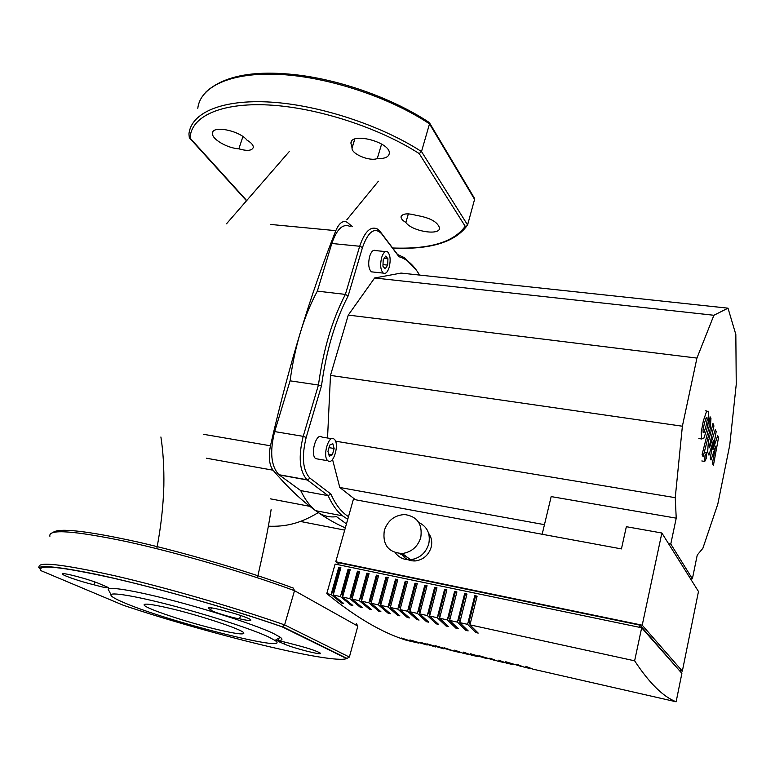<?xml version="1.0" encoding="UTF-8"?>
<svg xmlns="http://www.w3.org/2000/svg" width="775" height="775" viewBox="0 0 775 775"><rect width="100%" height="100%" fill="white"/><g stroke="black" fill="none" stroke-linecap="round" stroke-linejoin="round"><path stroke-width="1.16" d="M345.33 527.872C333.725 522.902 321.896 515.724 309.845 506.337C297.697 496.853 285.433 484.811 273.042 470.202C269.196 464.806 268.334 456.678 270.456 445.79C288.678 366.071 310.465 294.364 335.808 230.659C339.159 222.977 342.908 220.168 347.055 222.231L352.518 226.707M257.465 577.762C264.004 548.361 267.85 531.437 271.114 509.611L270.136 515.869M246.838 200.686L190.108 138.105C190.766 116.773 220.313 102.436 268.712 104.993C317.033 107.522 378.743 127.575 419.207 153.576L421.503 151.561L429.515 123.855L428.914 122.276C394.804 99.723 345.398 81.433 301.339 75.446C256.041 69.537 224.111 75.175 205.53 92.351M419.207 153.576L465.184 226.271L466.841 225.951L467.587 224.953L421.503 151.561C381.184 125.453 319.668 105.129 270.814 102.116C221.882 99.084 191.067 112.84 188.945 133.92L189.323 137.766L246.634 200.928M190.108 138.105L189.323 137.766M429.505 122.847L474.3 198.003L474.581 199.378L467.587 224.953M246.963 140.12C251.226 142.668 253.347 145.08 253.318 147.366C252.088 150.747 247.254 151.241 238.845 148.839C227.182 148.19 211.43 138.948 212.486 133.203C212.311 125.104 239.485 130.51 246.963 140.12M377.27 158.546C369.849 161.694 351.162 153.925 352.073 148.015L350.939 143.297C350.513 131.643 390.823 142.232 389.292 153.382C388.711 157.112 384.71 158.836 377.27 158.546L381.61 144.043M416.533 215.421C429.902 217.678 437.575 221.853 439.541 227.966C440.123 235.997 411.603 231.27 405.868 222.464C402.68 220.565 401.062 218.724 401.024 216.932C402.332 213.464 407.495 212.96 416.533 215.421M238.845 148.839L242.924 136.574M352.257 147.163L354.727 139.093M408.347 213.861L405.868 222.464M275.048 640.382C281.897 640.886 283.64 639.84 280.288 637.273L273.517 633.504C257.484 625.822 216.39 612.153 177.62 601.797C138.812 591.422 109.885 586.346 108.171 589.213L109.217 591.218M268.441 636.885C253.047 629.658 213.958 616.745 177.136 606.893C140.275 597.012 112.714 592.061 110.999 594.648C110.244 595.975 114.419 598.581 123.545 602.456C166.945 621.443 294.849 653.887 274.97 640.431L268.441 636.885M217.523 629.571C235.561 633.814 244.338 634.938 243.844 632.933C242.895 629.678 199.601 615.224 169.124 608.172C151.745 604.171 143.414 603.153 144.14 605.101C145.787 608.666 187.908 622.606 217.523 629.571M356.316 623.526L357.837 626.123L294.51 590.676L284.609 624.902L282.148 626.849C233.701 609.915 163.98 589.785 113.092 578.131C60.915 566.602 36.851 564.093 40.901 570.623L123.37 605.285C210.364 634.463 332.407 664.33 346.706 658.585L349.37 657.064L357.837 626.123M53.078 532.415C58.987 527.659 87.41 530.894 138.347 542.132C187.55 553.389 249.492 571.805 293.367 588.109L294.51 590.676C246.808 572.958 177.804 552.749 126.402 541.56C73.547 530.584 48.04 528.821 49.891 536.281M40.901 570.623L39.564 567.998L39.864 567.145M284.415 644.073C292.388 647.929 322.913 655.718 320.511 653.277C317.082 651.058 308.188 648.113 293.812 644.432C283.892 641.681 278.661 640.663 278.118 641.371L284.415 644.073L284.977 642.136M210.761 609.751L210.781 609.964C211.313 611.533 232.626 618.072 239.582 618.808C247.399 620.581 251.148 620.978 250.858 620C249.773 617.016 205.075 604.694 208.427 608.298L210.761 609.751L211.333 607.891M93.872 584.757C103.162 587.363 108.006 588.293 108.384 587.547L99.917 583.933C89.638 579.342 60.15 571.611 62.543 574.12C63.037 575.631 81.704 581.957 93.872 584.757L94.802 581.957M239.582 618.808L240.579 615.466M703.002 430.328L703.187 432.663L703.962 432.634L705.822 426.86L707.207 419.905L706.936 417.376L706.257 417.541L704.388 423.363L703.002 430.328M703.797 438.388L706.839 429.331L708.951 418.064L708.273 411.215L706.442 411.738L703.351 420.825L701.191 432.256L701.675 438.611L703.797 438.388M703.138 456.843L710.249 428.682L710.956 418.423L710.394 416.998L709.018 422.452L709.154 426.618L702.102 454.499L703.138 456.843M706.48 452.871L704.988 455.69L704.775 461.416L706.209 458.49L706.48 452.871M717.718 435.608L712.99 449.519L716.168 431.656L715.344 429.573L709.503 447.785L709.202 447.059L713.93 425.95L712.971 423.508L708.34 441.963L707.643 452.106L708.96 455.148L713.417 440.52L710.268 458.209L711.024 459.982L715.703 446.129L712.419 463.237L713.387 465.523L718.522 437.642L717.718 435.608M381.62 257.61C383.276 252.631 385.233 250.703 387.519 251.798C390.29 254.791 390.862 259.945 389.205 267.278C387.568 272.277 385.592 274.224 383.276 273.11C380.515 270.126 379.963 264.953 381.62 257.61M373.434 272.054L371.37 271.831C368.561 268.847 367.98 263.694 369.646 256.37C371.302 251.42 373.288 249.502 375.613 250.596L385.495 251.594M327.912 460.776C322.129 456.737 328.639 434.039 334.093 439.096L334.18 439.163C339.857 443.387 333.405 465.785 327.922 460.776L315.706 458.655C309.826 454.615 316.365 432.024 321.906 437.071L331.719 438.698M327.951 451.408L329.704 445.102L332.804 443.668L334.132 448.493L332.397 454.76L329.307 456.243L327.951 451.408M332.397 454.76L328.716 454.131M334.132 448.493L329.007 447.63M387.946 258.782L387.665 265.108L385.165 268.818L382.927 266.183L383.208 259.819L385.718 256.118L387.946 258.782L384.168 258.395M387.665 265.108L382.995 264.624M318.128 459.081L315.696 458.655M416.902 270.901L404.666 257.794L397.536 254.491L399.028 256.748C407.02 259.092 413.85 265.195 419.517 275.057M321.489 385.805C326.246 350.813 335.12 320.86 348.13 295.943L345.379 294.403C332.252 319.552 323.272 349.767 318.438 385.039L321.489 385.805L306.183 437.449L303.199 436.344C298.191 456.814 299.479 471.297 307.065 479.793L328.116 495.661C332.223 504.661 337.009 511.384 342.463 515.811L347.752 519.279M348.508 516.625C341.678 512.488 335.788 504.951 330.847 494.024L328.116 495.661L300.729 490.594C305.03 499.555 310.01 506.259 315.667 510.696C322.216 515.733 329.162 517.71 336.515 516.644L346.454 523.89M330.847 494.024L309.99 478.185C302.754 470.406 301.485 456.824 306.183 437.449M318.438 385.039L303.199 436.344L274.66 431.588L290.082 380.835L318.438 385.039M397.536 254.491L380.196 231.609L377.532 229.051C370.644 225.777 364.696 231.512 359.687 246.256L345.379 294.403L317.333 291.129L331.807 243.476C336.892 228.877 343.005 223.219 350.145 226.484M348.13 295.943L362.497 247.467C368.28 231.347 374.645 226.775 381.591 233.74L399.028 256.748M300.729 490.594L278.903 474.697C271.037 466.211 269.623 451.844 274.66 431.588M332.533 459.459L339.779 487.475L355.473 499.759M668.505 543.604L670.782 544.021L692.385 578.828L697.238 555.065L702.857 548.312L717.815 504.07L729.74 445.16L736.25 384.332L735.833 334.49L728.006 308.169L401.062 273.081L374.635 277.983L348.275 315.086L330.479 375.41L327.534 438.001M317.333 291.129C303.936 315.997 294.849 345.902 290.082 380.835M728.006 308.169L713.901 315.27L696.938 358.089L348.275 315.086M713.901 315.27L374.635 277.983M696.938 358.089L682.378 426.221L330.479 375.41M682.378 426.221L675.248 497.676L335.507 441.169M544.457 524.656L339.779 487.475M542.161 534.266L551.17 496.591L676.226 518.155L670.782 544.021M675.248 497.676L676.226 518.155M692.385 578.828L690.292 578.431M428.623 533.316C431.559 537.375 432.411 542.045 431.152 547.295C428.546 555.278 423.247 559.821 415.274 560.945C409.093 561.168 404.434 558.717 401.295 553.573M420.777 537.511C422.646 524.132 417.299 516.479 404.763 514.552C394.649 515.094 387.829 520.393 384.313 530.458C382.395 544.854 388.382 552.536 402.283 553.515C411.564 552.139 417.725 546.801 420.777 537.511M395.26 552.72C399.009 557.719 404.095 560.054 410.547 559.715C419.692 558.368 425.756 553.118 428.749 543.963C430.658 533.83 427.335 526.671 418.781 522.495M399.241 553.524L407.214 557.215M470.251 623.643L468.923 622.49L470.464 622.819M475.879 632.584L467.596 624.34L474.775 595.665L477.119 596.149L469.95 624.853L478.194 633.097L475.879 632.584L476.238 631.208M460.079 621.395L458.781 620.281L460.282 620.601M465.882 630.385L457.434 622.122L464.651 593.553L466.976 594.038L459.769 622.635L468.177 630.889L465.882 630.385L466.23 629.038M449.975 619.167L448.696 618.082L450.168 618.402M455.942 628.196L447.33 619.923L454.586 591.451L456.901 591.935L449.655 620.426L458.228 628.699L455.942 628.196L456.291 626.888M439.938 616.948L438.679 615.902L440.123 616.222M446.071 626.016L437.294 617.723L444.588 589.368L446.894 589.843L439.609 618.227L448.347 626.52L446.071 626.016L446.419 624.747M429.96 614.749L428.72 613.742L430.144 614.042M436.267 623.856L427.325 615.553L434.659 587.295L436.945 587.77L429.621 616.048L438.524 624.35L436.267 623.856L436.596 622.625M420.05 612.56L418.839 611.582L420.224 611.892M426.521 621.705L417.425 613.393L424.787 585.232L427.054 585.706L419.701 613.887L428.759 622.199L426.521 621.705L426.851 620.504M410.198 610.39L409.006 609.45L410.372 609.741M416.834 619.574L407.582 611.243L414.983 583.188L417.241 583.662L409.849 611.737L419.062 620.068L416.834 619.574L417.163 618.402M400.413 608.23L399.251 607.319L400.578 607.61M407.214 617.452L397.808 609.102L405.238 581.163L407.485 581.628L400.055 609.596L409.423 617.937L407.214 617.452L407.534 616.309M390.697 606.098L389.554 605.217L390.852 605.498M397.653 615.35L388.091 606.98L395.56 579.138L397.788 579.603L390.329 607.474L399.852 615.834L397.653 615.35L397.963 614.226M381.038 603.967L379.915 603.115L381.193 603.396M388.149 613.248L378.433 604.878L385.94 577.133L388.149 577.598L380.661 605.362L390.338 613.732L388.149 613.248L388.459 612.163M371.438 601.855L370.334 601.032L371.583 601.303M378.704 611.175L368.842 602.785L376.379 575.137L378.578 575.602L371.051 603.27L380.874 611.649L378.704 611.175L379.014 610.109M361.896 599.763L360.821 598.959L362.041 599.23M369.317 609.102L359.319 600.702L366.885 573.161L369.065 573.616L361.508 601.177L371.477 609.576L369.317 609.102L369.617 608.065M352.422 597.67L351.366 596.905L352.567 597.167M359.997 607.048L349.845 598.639L357.44 571.185L359.619 571.64L352.024 599.114L362.138 607.523L359.997 607.048L360.288 606.031M343.005 595.607L341.969 594.861L343.141 595.113M350.726 605.004L340.438 596.576L348.062 569.228L350.222 569.683L342.598 597.05L352.858 605.478L350.726 605.004L351.017 604.016M474.775 595.665L477.022 596.537M468.923 622.49L475.492 596.227M464.651 593.553L466.879 594.425M458.781 620.281L465.378 594.115M454.586 591.451L456.804 592.323M448.696 618.082L455.332 592.013M444.588 589.368L446.787 590.23M438.679 615.902L445.354 589.93M434.659 587.295L436.838 588.157M428.72 613.742L435.434 587.857M424.787 585.232L426.957 586.094M418.839 611.582L425.572 585.803M414.983 583.188L417.134 584.04M409.006 609.45L415.787 583.759M405.238 581.163L407.379 582.006M399.251 607.319L406.052 581.725M395.56 579.138L397.682 579.981M389.554 605.217L396.383 579.71M385.94 577.133L388.052 577.976M379.915 603.115L386.783 577.704M376.379 575.137L378.481 575.97M370.334 601.032L377.231 575.709M366.885 573.161L368.968 573.984M360.821 598.959L367.747 573.732M357.44 571.185L359.513 572.018M351.366 596.905L358.321 571.766M348.062 569.228L350.126 570.051M341.969 594.861L348.953 569.809M333.647 593.553L332.63 592.827L333.783 593.078M341.513 602.969L331.08 594.541L338.743 567.29L340.893 567.736L333.24 595.006L343.635 603.444L341.513 602.969L341.804 602.001M338.743 567.29L340.787 568.104M332.63 592.827L339.644 567.872M467.596 624.34L459.769 622.635M457.434 622.122L449.655 620.426M447.33 619.923L439.609 618.227M437.294 617.723L429.621 616.048M427.325 615.553L419.701 613.887M417.425 613.393L409.849 611.737M407.582 611.243L400.055 609.596M397.808 609.102L390.329 607.474M388.091 606.98L380.661 605.362M378.433 604.878L371.051 603.27M368.842 602.785L361.508 601.177M359.319 600.702L352.024 599.114M349.845 598.639L342.598 597.05M340.438 596.576L333.24 595.006M331.08 594.541L326.788 593.602C355.706 617.268 382.346 632.855 406.701 640.373L410.508 641.245L401.547 638.028L412.426 641.681L418.8 643.134L409.956 639.947L427.141 645.033L420.37 642.32L435.531 646.951L426.918 643.802L443.959 648.869L435.472 645.749L452.435 650.797L444.075 647.706L454.392 651.252L460.96 652.744L454.722 650.138L462.927 653.189L469.524 654.701L463.431 652.114L471.51 655.146L478.146 656.658L470.163 653.645L486.807 658.634L478.96 655.65L495.525 660.629L489.858 658.13L497.54 661.085L504.292 662.625L498.761 660.155L506.317 663.08L513.098 664.63L505.649 661.724L521.962 666.655L516.731 664.243L524.016 667.12L530.875 668.68L525.799 666.306L532.938 669.154L676.129 701.792L681.884 673.368L641.671 627.769L335.12 564.074L326.788 593.602M641.671 627.769L634.628 660.813C649.314 683.104 663.148 696.764 676.129 701.792M634.628 660.813L469.95 624.853M639.637 627.343L640.102 625.183L679.636 670.811M640.102 625.183L338.811 562.795L338.258 564.733M642.223 625.183L682.339 671.14L698.478 591.499L661.869 533.006L642.223 625.183L335.769 561.759L338.588 563.59M682.339 671.14L679.685 670.559M661.869 533.006L626.345 526.7L621.434 548.913L353.371 499.371L335.769 561.759M270.339 224.421L335.808 230.659M270.456 445.79L203.312 434.271M344.701 530.11L300.409 521.449M206.402 458.209L273.042 470.202M465.184 226.271C453.84 242.178 429.641 249.414 392.596 247.981M197.79 108.326C200.221 86.471 231.163 71.862 279.911 74.429C328.59 76.977 389.641 97.301 429.515 123.855L474.581 199.378M39.157 567.329L39.137 567.387C36.803 561.236 62.136 564.055 115.126 575.844C166.712 587.741 236.307 607.92 284.609 624.902L349.37 657.064M346.706 658.585L282.148 626.849M279.174 474.901L307.317 479.996L309.99 478.185M362.497 247.467L359.687 246.256L331.807 243.476M381.591 233.74L380.196 231.609M270.456 498.848L309.845 506.337M156.782 548.671C160.88 527.504 163.234 506.53 163.854 485.78C164.135 467.674 163.157 451.408 160.9 436.984L160.9 436.984M318.283 512.595C299.615 523.861 285.239 526.835 268.363 526.196M346.812 219.79L378.403 181.224M289.22 151.609L226.513 223.791M466.841 225.951C454.702 242.323 429.999 249.715 392.712 248.126M212.486 133.203L212.951 131.828M352.073 148.015L354.814 139.064M350.939 143.297L351.482 141.515M401.024 216.932L401.305 215.944M108.171 589.213L110.999 594.648M282.468 626.878C227.802 607.765 146.737 584.902 95.373 574.139C66.359 568.259 48.331 565.847 41.298 566.883L38.75 567.436M282.836 626.82L347.491 658.643M211.42 607.9L210.781 609.964M279.107 637.97L278.37 640.508M144.14 605.101L144.382 604.345M274.97 640.431L280.288 637.273M698.856 438.553L701.879 438.999M705.26 410.798L706.994 411.041M704.243 452.445L706.064 452.726M701.811 460.96L704.775 461.416M371.37 271.831L383.276 273.11M315.667 510.696L342.463 515.811M278.903 474.697L307.065 479.793M410.547 559.715L402.283 553.515M415.274 560.945L413.114 559.317"/></g></svg>
